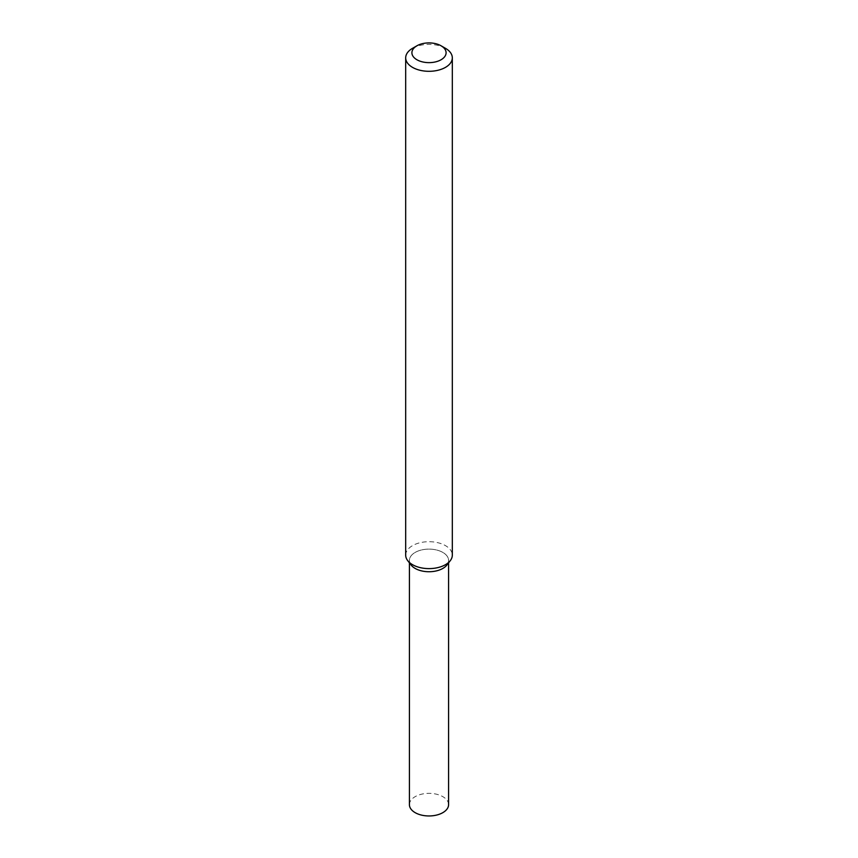 <?xml version="1.0" encoding="UTF-8"?>
<svg xmlns="http://www.w3.org/2000/svg" width="858" height="858" viewBox="0 0 858 858"><rect width="100%" height="100%" fill="white"/><g stroke="black" fill="none" stroke-linecap="round" stroke-linejoin="round"><path stroke-width="0.64" stroke-dasharray="4.29 3.22" d="M411.121 565.047A19.584 11.304 180 0 1 429 549.12A19.584 11.304 180 0 1 446.879 565.047M405.684 555.158A23.316 13.46 180 0 1 429 541.698A23.316 13.46 180 0 1 452.316 555.158M412.516 48.327A23.316 13.46 180 0 1 445.484 48.327M409.416 804.654A19.584 11.304 180 0 1 429 793.35A19.584 11.304 180 0 1 448.584 804.654M409.867 562.848A19.584 11.304 180 0 1 409.416 560.435A19.584 11.304 180 0 1 429 549.12A19.584 11.304 180 0 1 448.584 560.435A19.584 11.304 180 0 1 448.133 562.848M409.416 560.435L409.416 562.848M448.584 560.435L448.584 562.848"/><path stroke-width="1.29" d="M441.087 45.796L445.484 48.327A23.316 13.46 180 0 1 452.316 57.851L452.316 555.158A23.316 13.46 180 0 1 450.289 560.649L446.879 565.047A19.584 11.304 180 0 1 442.846 568.425A19.584 11.304 180 0 1 411.121 565.047L407.711 560.649A23.316 13.46 180 0 1 405.684 555.158L405.684 57.851A23.316 13.46 180 0 1 412.516 48.327L416.913 45.796A17.096 9.867 180 0 1 441.087 45.796A17.096 9.867 180 0 1 441.087 59.749A17.096 9.867 180 0 1 416.913 59.749A17.096 9.867 180 0 1 416.913 45.796M450.289 560.649A23.316 13.46 180 0 1 445.484 564.671A23.316 13.46 180 0 1 407.711 560.649M452.316 57.851A23.316 13.46 180 0 1 445.484 67.364A23.316 13.46 180 0 1 420.077 70.281A23.316 13.46 180 0 1 405.684 57.851M448.584 562.848L448.584 804.654A19.584 11.304 180 0 1 442.846 812.644A19.584 11.304 180 0 1 421.503 815.1A19.584 11.304 180 0 1 409.416 804.654L409.416 562.848M448.133 562.848A19.584 11.304 180 0 1 442.846 568.425A19.584 11.304 180 0 1 423.498 571.278A19.584 11.304 180 0 1 409.867 562.848"/></g></svg>
